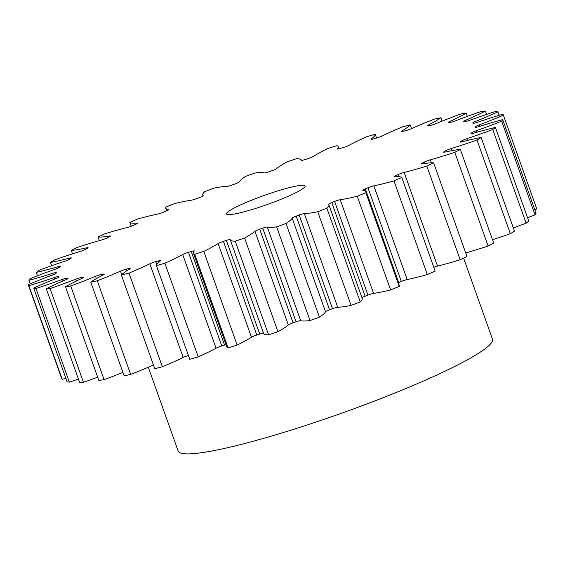 <?xml version="1.0" encoding="UTF-8"?>
<svg xmlns="http://www.w3.org/2000/svg" width="565" height="565" viewBox="0 0 565 565"><rect width="100%" height="100%" fill="white"/><g stroke="black" fill="none" stroke-linecap="round" stroke-linejoin="round"><path stroke-width="0.85" d="M280.078 190.207A41.704 4.795 -19.6 0 0 226.537 213.937A41.704 4.795 -19.6 0 0 251.566 209.686A41.704 4.795 -19.6 0 0 305.114 185.963A41.704 4.795 -19.6 0 0 280.078 190.207M148.305 367.229L178.152 451.054A166.823 19.175 -19.6 0 0 278.284 434.054A166.823 19.175 -19.6 0 0 492.468 339.134L463.632 258.141M502.695 119.603L536.044 213.273A252.237 28.992 -19.6 0 1 535.02 214.841L501.664 121.171A252.237 28.992 -19.6 0 0 502.695 119.603A81.727 9.393 160.4 0 0 488.301 123.693A81.727 9.393 160.4 0 0 478.993 126.574A5.043 0.579 160.4 0 1 478.421 126.751A5.043 0.579 160.4 0 1 475.391 127.266A5.043 0.579 160.4 0 1 475.391 127.224L475.419 127.302M475.645 127.351L475.455 126.814A5.043 0.579 160.4 0 1 479.261 124.886A81.727 9.393 160.4 0 0 503.394 115.211A252.237 28.992 -19.6 0 0 502.779 114.215A81.727 9.393 160.4 0 0 500.216 114.978A81.727 9.393 160.4 0 0 477.637 122.245A5.043 0.579 160.4 0 1 476.246 122.69A5.043 0.579 160.4 0 1 473.265 123.255A222.363 25.559 160.4 0 0 472.806 123.029A5.043 0.579 160.4 0 1 472.75 122.979A5.043 0.579 160.4 0 1 475.765 121.32L476.246 122.69M475.765 121.32A81.727 9.393 160.4 0 0 497.906 111.828A252.237 28.992 -19.6 0 0 495.667 111.425A81.727 9.393 160.4 0 0 469.847 120.267A5.043 0.579 160.4 0 1 467.629 121.009A5.043 0.579 160.4 0 1 464.833 121.609A222.363 25.559 160.4 0 0 463.872 121.581A5.043 0.579 160.4 0 1 463.611 121.496A5.043 0.579 160.4 0 1 465.885 120.147L466.316 121.369M465.885 120.147A81.727 9.393 160.4 0 0 485.363 111.114A252.237 28.992 -19.6 0 0 481.571 111.333A81.727 9.393 160.4 0 0 455.856 120.719A5.043 0.579 160.4 0 1 452.826 121.765A5.043 0.579 160.4 0 1 450.361 122.351A222.363 25.559 160.4 0 0 448.921 122.513A5.043 0.579 160.4 0 1 448.32 122.45A5.043 0.579 160.4 0 1 449.924 121.404L450.263 122.358M449.924 121.404A81.727 9.393 160.4 0 0 466.153 113.106A252.237 28.992 -19.6 0 0 460.92 113.925A81.727 9.393 160.4 0 0 436.095 123.58A5.043 0.579 160.4 0 1 432.282 124.936A5.043 0.579 160.4 0 1 430.276 125.444A222.363 25.559 160.4 0 0 428.404 125.804A5.043 0.579 160.4 0 1 427.338 125.811A5.043 0.579 160.4 0 1 428.369 125.042L428.623 125.762M428.369 125.042A81.727 9.393 160.4 0 0 440.855 117.732A252.237 28.992 -19.6 0 0 434.344 119.137A81.727 9.393 160.4 0 0 411.158 128.756A5.043 0.579 160.4 0 1 406.638 130.416A5.043 0.579 160.4 0 1 405.197 130.805A222.363 25.559 160.4 0 0 402.944 131.341A5.043 0.579 160.4 0 1 401.305 131.476A5.043 0.579 160.4 0 1 401.877 130.96L402.075 131.518M401.877 130.96A81.727 9.393 160.4 0 0 410.239 124.858A252.237 28.992 -19.6 0 0 402.64 126.807A81.727 9.393 160.4 0 0 381.806 136.094A5.043 0.579 160.4 0 1 376.657 138.051A5.043 0.579 160.4 0 1 375.887 138.27A222.363 25.559 160.4 0 0 373.324 138.969A5.043 0.579 160.4 0 1 371.007 139.28A5.043 0.579 160.4 0 1 371.247 138.969L371.389 139.357M371.247 138.969A81.727 9.393 160.4 0 0 375.238 134.265A252.237 28.992 -19.6 0 0 366.784 136.695A81.727 9.393 160.4 0 0 348.93 145.375A5.043 0.579 160.4 0 1 343.259 147.592A5.043 0.579 160.4 0 1 343.23 147.606A222.363 25.559 160.4 0 0 341.832 148.023A222.363 25.559 160.4 0 0 340.434 148.447A5.043 0.579 160.4 0 1 340.398 148.454A5.043 0.579 160.4 0 1 337.369 148.969A5.043 0.579 160.4 0 1 337.418 148.835L337.496 149.04M337.418 148.835A81.727 9.393 160.4 0 0 338.209 146.674A81.727 9.393 160.4 0 0 336.902 145.671A252.237 28.992 -19.6 0 0 327.862 148.503A81.727 9.393 160.4 0 0 313.526 156.314A5.043 0.579 160.4 0 1 308.215 158.532A222.363 25.559 160.4 0 0 305.277 159.485A5.043 0.579 160.4 0 1 304.443 159.747A5.043 0.579 160.4 0 1 301.42 160.262A5.043 0.579 160.4 0 1 301.413 160.255L301.378 160.114A81.727 9.393 160.4 0 1 301.413 160.255M301.378 160.114A81.727 9.393 160.4 0 0 296.413 158.723A252.237 28.992 -19.6 0 0 287.055 161.88A81.727 9.393 160.4 0 0 276.673 168.582A5.043 0.579 160.4 0 1 271.92 170.715A222.363 25.559 160.4 0 0 268.919 171.76A5.043 0.579 160.4 0 1 267.266 172.297A5.043 0.579 160.4 0 1 264.328 172.876A81.727 9.393 160.4 0 0 254.999 173.031A252.237 28.992 -19.6 0 0 245.598 176.407A81.727 9.393 160.4 0 0 239.489 181.803A5.043 0.579 160.4 0 1 235.436 183.787A222.363 25.559 160.4 0 0 232.469 184.889A5.043 0.579 160.4 0 1 229.99 185.723A5.043 0.579 160.4 0 1 227.285 186.323A81.727 9.393 160.4 0 0 213.909 188.152A252.237 28.992 -19.6 0 0 204.756 191.655A81.727 9.393 160.4 0 0 202.75 195.059L203.019 195.808M203.132 195.638L203.11 195.568A5.043 0.579 160.4 0 1 203.132 195.603A5.043 0.579 160.4 0 1 199.876 197.355A222.363 25.559 160.4 0 0 197.037 198.47A5.043 0.579 160.4 0 1 193.753 199.614A5.043 0.579 160.4 0 1 191.415 200.187A81.727 9.393 160.4 0 0 174.394 203.633A252.237 28.992 -19.6 0 0 165.771 207.15A81.727 9.393 160.4 0 0 165.707 208.16L166.668 210.844M168.723 209.728L168.631 209.474A5.043 0.579 160.4 0 1 168.815 209.551A5.043 0.579 160.4 0 1 166.322 210.992A222.363 25.559 160.4 0 0 163.688 212.101A5.043 0.579 160.4 0 1 159.648 213.556A5.043 0.579 160.4 0 1 157.812 214.036A81.727 9.393 160.4 0 0 137.662 219.008A252.237 28.992 -19.6 0 0 129.83 222.433L131.2 226.282M137.267 223.521L137.111 223.083A5.043 0.579 160.4 0 1 137.592 223.161A5.043 0.579 160.4 0 1 135.784 224.305A222.363 25.559 160.4 0 0 133.446 225.364A5.043 0.579 160.4 0 1 128.721 227.123A5.043 0.579 160.4 0 1 127.478 227.462A81.727 9.393 160.4 0 0 107.421 233.006A81.727 9.393 160.4 0 0 104.822 233.797A252.237 28.992 -19.6 0 0 98.013 237.025L99.299 240.634M109.716 236.601L109.497 235.993A5.043 0.579 160.4 0 1 110.401 236.015A5.043 0.579 160.4 0 1 109.207 236.869A222.363 25.559 160.4 0 0 107.223 237.858A5.043 0.579 160.4 0 1 101.905 239.892A5.043 0.579 160.4 0 1 101.354 240.054A81.727 9.393 160.4 0 0 92.498 242.632A81.727 9.393 160.4 0 0 76.875 247.562A252.237 28.992 -19.6 0 0 71.303 250.493L72.497 253.855M526.128 223.196L492.772 129.526A252.237 28.992 -19.6 0 0 495.406 127.436L528.762 221.106A252.237 28.992 -19.6 0 1 526.128 223.196A81.727 9.393 160.4 0 1 513.331 227.857M472.008 133.594L471.733 132.817A222.363 25.559 160.4 0 1 471.146 133.404L471.238 133.672M471.733 132.817A5.043 0.579 160.4 0 1 476.281 130.727L476.832 132.274M501.664 121.171A81.727 9.393 160.4 0 1 476.281 130.727M475.455 126.814A222.363 25.559 160.4 0 1 475.391 127.224M203.11 195.568A81.727 9.393 160.4 0 1 202.75 195.059M168.631 209.474A81.727 9.393 160.4 0 1 165.707 208.16M137.111 223.083A81.727 9.393 160.4 0 1 129.83 222.433M109.497 235.993A81.727 9.393 160.4 0 1 98.013 237.025M86.911 248.579L86.636 247.809A81.727 9.393 160.4 0 1 71.303 250.493M86.636 247.809A5.043 0.579 160.4 0 1 88.084 247.717A5.043 0.579 160.4 0 1 87.384 248.318A222.363 25.559 160.4 0 0 85.823 249.193A5.043 0.579 160.4 0 1 80.23 251.425A81.727 9.393 160.4 0 0 54.664 259.879A252.237 28.992 -19.6 0 0 50.497 262.428L51.669 265.712M69.594 259.222L69.22 258.17A81.727 9.393 160.4 0 1 50.497 262.428M69.22 258.17A5.043 0.579 160.4 0 1 71.31 257.923A5.043 0.579 160.4 0 1 70.978 258.29A222.363 25.559 160.4 0 0 69.891 259.031A5.043 0.579 160.4 0 1 64.742 261.228A81.727 9.393 160.4 0 0 38.872 270.374A252.237 28.992 -19.6 0 0 36.238 272.464L37.424 275.805M58.23 268.036L57.771 266.765A81.727 9.393 160.4 0 1 36.238 272.464M57.771 266.765A5.043 0.579 160.4 0 1 60.596 266.313A5.043 0.579 160.4 0 1 60.497 266.496A222.363 25.559 160.4 0 0 59.911 267.083A5.043 0.579 160.4 0 1 55.363 269.173A81.727 9.393 160.4 0 0 29.98 278.729A252.237 28.992 -19.6 0 0 28.956 280.297L30.22 283.849M53.145 274.717L52.651 273.326A81.727 9.393 160.4 0 1 28.956 280.297M52.651 273.326A5.043 0.579 160.4 0 1 56.253 272.634A5.043 0.579 160.4 0 1 56.26 272.676A222.363 25.559 160.4 0 0 56.189 273.086A5.043 0.579 160.4 0 1 52.383 275.014A81.727 9.393 160.4 0 0 28.25 284.689A252.237 28.992 -19.6 0 0 28.864 285.685L62.221 379.355A81.727 9.393 160.4 0 0 65.858 378.268M54.53 279.124L54.007 277.655A81.727 9.393 160.4 0 1 28.864 285.685M54.007 277.655A5.043 0.579 160.4 0 1 58.379 276.645L58.605 277.267M58.887 276.998L58.838 276.871A222.363 25.559 160.4 0 1 58.379 276.645M58.838 276.871A5.043 0.579 160.4 0 1 58.894 276.921A5.043 0.579 160.4 0 1 55.886 278.58A81.727 9.393 160.4 0 0 33.738 288.072A252.237 28.992 -19.6 0 0 35.976 288.475L69.333 382.145A81.727 9.393 160.4 0 0 78.457 379.15M62.369 281.229L61.797 279.626A81.727 9.393 160.4 0 1 35.976 288.475M61.797 279.626A5.043 0.579 160.4 0 1 66.811 278.291L67.108 279.117M67.885 278.637L67.772 278.319A222.363 25.559 160.4 0 1 66.811 278.291M67.772 278.319A5.043 0.579 160.4 0 1 68.033 278.404A5.043 0.579 160.4 0 1 65.766 279.746A81.727 9.393 160.4 0 0 46.281 288.786A252.237 28.992 -19.6 0 0 50.073 288.567L83.429 382.237A81.727 9.393 160.4 0 0 97.674 377.18M76.437 281.017L75.788 279.181A81.727 9.393 160.4 0 1 50.073 288.567M75.788 279.181A5.043 0.579 160.4 0 1 81.282 277.549L81.635 278.538M82.9 277.874L82.73 277.387A222.363 25.559 160.4 0 1 81.282 277.549M82.73 277.387A5.043 0.579 160.4 0 1 83.323 277.45A5.043 0.579 160.4 0 1 81.727 278.496A81.727 9.393 160.4 0 0 65.491 286.794A252.237 28.992 -19.6 0 0 70.724 285.975L104.08 379.645A81.727 9.393 160.4 0 0 122.93 372.427M96.368 278.609L95.549 276.32A81.727 9.393 160.4 0 1 70.724 285.975M95.549 276.32A5.043 0.579 160.4 0 1 101.368 274.456L101.785 275.628M103.48 274.752L103.247 274.096A222.363 25.559 160.4 0 1 101.368 274.456M103.247 274.096A5.043 0.579 160.4 0 1 104.306 274.089A5.043 0.579 160.4 0 1 103.275 274.858A81.727 9.393 160.4 0 0 90.788 282.168A252.237 28.992 -19.6 0 0 97.3 280.763L130.656 374.433A81.727 9.393 160.4 0 0 153.44 364.997M121.743 274.675L120.486 271.144A81.727 9.393 160.4 0 1 97.3 280.763M120.486 271.144A5.043 0.579 160.4 0 1 126.447 269.095L126.998 270.642M129.004 269.399L128.7 268.559A222.363 25.559 160.4 0 1 126.447 269.095M128.7 268.559A5.043 0.579 160.4 0 1 130.346 268.417A5.043 0.579 160.4 0 1 129.766 268.94A81.727 9.393 160.4 0 0 121.404 275.042A252.237 28.992 -19.6 0 0 129.004 273.093L162.36 366.763A81.727 9.393 160.4 0 0 183.194 357.476L149.838 263.806A81.727 9.393 160.4 0 1 129.004 273.093M149.838 263.806A5.043 0.579 160.4 0 1 155.763 261.63L156.752 264.42M158.779 262.209L158.327 260.931A222.363 25.559 160.4 0 1 155.763 261.63M158.327 260.931A5.043 0.579 160.4 0 1 160.637 260.62A5.043 0.579 160.4 0 1 160.396 260.931A81.727 9.393 160.4 0 0 156.413 265.635A252.237 28.992 -19.6 0 0 164.86 263.205L198.216 356.875A81.727 9.393 160.4 0 0 216.07 348.188L182.721 254.518A81.727 9.393 160.4 0 1 164.86 263.205M182.721 254.518A5.043 0.579 160.4 0 1 188.42 252.294L221.77 345.964A5.043 0.579 -19.6 0 0 216.07 348.188M226.021 344.728A5.043 0.579 -19.6 0 0 224.566 345.123L191.217 251.453A222.363 25.559 160.4 0 1 188.42 252.294M191.217 251.453A5.043 0.579 160.4 0 1 194.275 250.931A5.043 0.579 160.4 0 1 194.226 251.065A81.727 9.393 160.4 0 0 193.442 253.226L226.791 346.896A81.727 9.393 160.4 0 0 228.098 347.899A252.237 28.992 -19.6 0 0 237.138 345.067A81.727 9.393 160.4 0 0 251.474 337.256L218.118 243.586A81.727 9.393 160.4 0 1 203.781 251.397L237.138 345.067M203.781 251.397A252.237 28.992 -19.6 0 1 194.741 254.229A81.727 9.393 160.4 0 1 193.442 253.226M218.118 243.586A5.043 0.579 160.4 0 1 223.429 241.368L256.785 335.038A5.043 0.579 -19.6 0 0 251.474 337.256M263.558 333.279A5.043 0.579 -19.6 0 0 259.723 334.085L226.367 240.415A222.363 25.559 160.4 0 1 223.429 241.368M226.367 240.415A5.043 0.579 160.4 0 1 230.23 239.638A5.043 0.579 160.4 0 1 230.23 239.645A81.727 9.393 160.4 0 0 230.266 239.786L263.622 333.456A81.727 9.393 160.4 0 0 268.587 334.847A252.237 28.992 -19.6 0 0 277.945 331.69A81.727 9.393 160.4 0 0 288.327 324.988L254.97 231.318A81.727 9.393 160.4 0 1 244.596 238.02L277.945 331.69M244.596 238.02A252.237 28.992 -19.6 0 1 235.231 241.177A81.727 9.393 160.4 0 1 230.266 239.786M254.97 231.318A5.043 0.579 160.4 0 1 259.723 229.185L293.08 322.855A5.043 0.579 -19.6 0 0 288.327 324.988M262.725 228.14A5.043 0.579 160.4 0 1 267.316 227.024A81.727 9.393 160.4 0 0 276.645 226.869L310.001 320.539A81.727 9.393 160.4 0 1 300.672 320.694A5.043 0.579 -19.6 0 0 296.081 321.81L262.725 228.14A222.363 25.559 160.4 0 1 259.723 229.185M276.645 226.869A252.237 28.992 -19.6 0 0 286.045 223.493L319.402 317.163A81.727 9.393 160.4 0 0 325.511 311.767L292.154 218.097A81.727 9.393 160.4 0 1 286.045 223.493M292.154 218.097A5.043 0.579 160.4 0 1 296.208 216.113L329.565 309.782A5.043 0.579 -19.6 0 0 325.511 311.767M299.175 215.011A5.043 0.579 160.4 0 1 304.358 213.577A81.727 9.393 160.4 0 0 317.735 211.748L351.091 305.418A81.727 9.393 160.4 0 1 337.715 307.247A5.043 0.579 -19.6 0 0 332.531 308.681L299.175 215.011A222.363 25.559 160.4 0 1 296.208 216.113M317.735 211.748A252.237 28.992 -19.6 0 0 326.888 208.245L360.244 301.915A81.727 9.393 160.4 0 0 362.25 298.511L328.894 204.841A81.727 9.393 160.4 0 1 326.888 208.245M334.614 201.43A5.043 0.579 160.4 0 1 340.229 199.713A81.727 9.393 160.4 0 0 357.25 196.267L390.606 289.937A81.727 9.393 160.4 0 1 373.585 293.383A5.043 0.579 -19.6 0 0 367.963 295.099L334.614 201.43A222.363 25.559 160.4 0 1 331.768 202.545A5.043 0.579 160.4 0 0 328.512 204.297A5.043 0.579 160.4 0 0 328.533 204.332A81.727 9.393 160.4 0 1 328.894 204.841M357.25 196.267A252.237 28.992 -19.6 0 0 365.873 192.75L399.229 286.42A81.727 9.393 160.4 0 0 399.293 285.41L365.936 191.74A81.727 9.393 160.4 0 1 365.873 192.75M367.956 187.792A5.043 0.579 160.4 0 1 373.839 185.864A81.727 9.393 160.4 0 0 393.982 180.892L427.338 274.562A81.727 9.393 160.4 0 1 407.188 279.534A5.043 0.579 -19.6 0 0 401.312 281.462L367.956 187.792A222.363 25.559 160.4 0 1 365.329 188.908A5.043 0.579 160.4 0 0 362.829 190.349A5.043 0.579 160.4 0 0 363.013 190.426A81.727 9.393 160.4 0 1 365.936 191.74M393.982 180.892A252.237 28.992 -19.6 0 0 401.814 177.467L435.17 271.136A252.237 28.992 -19.6 0 1 427.338 274.562M398.975 176.711L398.198 174.536A222.363 25.559 160.4 0 1 395.86 175.595A5.043 0.579 160.4 0 0 394.059 176.739A5.043 0.579 160.4 0 0 394.532 176.817A81.727 9.393 160.4 0 1 401.814 177.467M398.198 174.536A5.043 0.579 160.4 0 1 404.166 172.438L437.522 266.108A5.043 0.579 -19.6 0 0 433.8 267.287M424.922 163.462L424.421 162.042A222.363 25.559 160.4 0 1 422.443 163.031A5.043 0.579 160.4 0 0 421.243 163.885A5.043 0.579 160.4 0 0 422.147 163.907A81.727 9.393 160.4 0 1 433.63 162.875A252.237 28.992 -19.6 0 1 426.822 166.103A81.727 9.393 160.4 0 1 404.166 172.438M424.421 162.042A5.043 0.579 160.4 0 1 430.29 159.846L431.349 162.826M446.216 151.816L445.82 150.707A222.363 25.559 160.4 0 1 444.267 151.582A5.043 0.579 160.4 0 0 443.56 152.183A5.043 0.579 160.4 0 0 445.008 152.091A81.727 9.393 160.4 0 1 460.341 149.407A252.237 28.992 -19.6 0 1 454.776 152.338A81.727 9.393 160.4 0 1 430.29 159.846M445.82 150.707A5.043 0.579 160.4 0 1 451.414 148.475L452.17 150.601M462.092 141.815L461.753 140.869A222.363 25.559 160.4 0 1 460.666 141.61A5.043 0.579 160.4 0 0 460.334 141.977A5.043 0.579 160.4 0 0 462.424 141.73A81.727 9.393 160.4 0 1 481.147 137.472A252.237 28.992 -19.6 0 1 476.98 140.021A81.727 9.393 160.4 0 1 451.414 148.475M461.753 140.869A5.043 0.579 160.4 0 1 466.902 138.672L467.53 140.424M492.772 129.526A81.727 9.393 160.4 0 1 466.902 138.672M471.146 133.404A5.043 0.579 160.4 0 0 471.055 133.587A5.043 0.579 160.4 0 0 473.873 133.135A81.727 9.393 160.4 0 1 495.406 127.436M535.02 214.841A81.727 9.393 160.4 0 1 527.576 217.765M476.98 140.021L510.336 233.691A252.237 28.992 -19.6 0 0 514.503 231.142L481.147 137.472M510.336 233.691A81.727 9.393 160.4 0 1 492.503 239.715M454.776 152.338L488.125 246.008A252.237 28.992 -19.6 0 0 493.697 243.077L460.341 149.407M488.125 246.008A81.727 9.393 160.4 0 1 465.701 252.936M426.822 166.103L460.178 259.773A252.237 28.992 -19.6 0 0 466.987 256.545L433.63 162.875M460.178 259.773A81.727 9.393 160.4 0 1 437.522 266.108M401.312 281.462A222.363 25.559 160.4 0 1 398.678 282.578A5.043 0.579 -19.6 0 0 398.332 282.726M390.606 289.937A252.237 28.992 -19.6 0 0 399.229 286.42M367.963 295.099A222.363 25.559 160.4 0 1 365.124 296.215A5.043 0.579 -19.6 0 0 361.981 297.762M351.091 305.418A252.237 28.992 -19.6 0 0 360.244 301.915M332.531 308.681A222.363 25.559 160.4 0 1 329.565 309.782M310.001 320.539A252.237 28.992 -19.6 0 0 319.402 317.163M296.081 321.81A222.363 25.559 160.4 0 1 293.08 322.855M259.723 334.085A222.363 25.559 160.4 0 1 256.785 335.038M224.566 345.123A222.363 25.559 160.4 0 1 221.77 345.964M156.413 265.635L189.762 359.305A252.237 28.992 -19.6 0 0 198.216 356.875M188.413 355.498A5.043 0.579 -19.6 0 0 183.194 357.476M121.404 275.042L154.761 368.712A252.237 28.992 -19.6 0 0 162.36 366.763M90.788 282.168L124.145 375.838A252.237 28.992 -19.6 0 0 130.656 374.433M65.491 286.794L98.847 380.464A252.237 28.992 -19.6 0 0 104.08 379.645M46.281 288.786L79.637 382.456A252.237 28.992 -19.6 0 0 83.429 382.237M33.738 288.072L67.094 381.742A252.237 28.992 -19.6 0 0 69.333 382.145M28.25 284.689L61.606 378.359A252.237 28.992 -19.6 0 0 62.221 379.355M503.394 115.211L536.75 208.881A81.727 9.393 160.4 0 1 534.78 209.721M497.906 111.828L499.142 115.302M485.363 111.114L486.543 114.42M466.153 113.106L467.326 116.39M440.855 117.732L442.07 121.143M410.239 124.858L411.56 128.573M375.238 134.265L376.587 138.072M194.741 254.229L228.098 347.899M235.231 241.177L268.587 334.847M460.666 141.61L460.821 142.055M444.267 151.582L444.486 152.197M422.443 163.031L422.719 163.808M395.86 175.595L396.249 176.697M373.839 185.864L407.188 279.534M365.329 188.908L398.678 282.578M340.229 199.713L373.585 293.383M331.768 202.545L365.124 296.215M304.358 213.577L337.715 307.247M267.316 227.024L300.672 320.694M479.261 124.886L479.777 126.327M338.209 146.674L338.979 148.842"/></g></svg>
